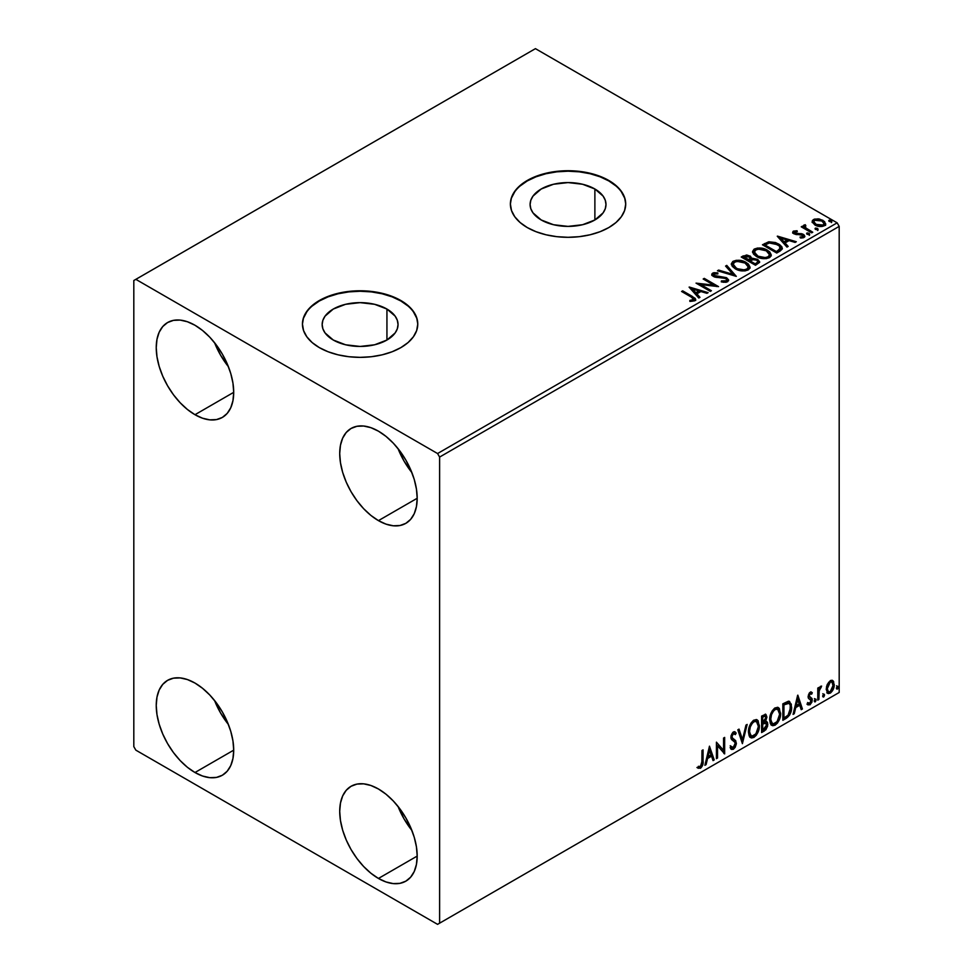 <?xml version="1.0" encoding="UTF-8"?>
<svg xmlns="http://www.w3.org/2000/svg" width="973" height="973" viewBox="0 0 973 973"><rect width="100%" height="100%" fill="white"/><g stroke="black" fill="none" stroke-linecap="round" stroke-linejoin="round"><path stroke-width="1.46" d="M594.88 188.993L594.88 219.971L582.572 224.727L568.05 226.393L553.528 224.727L541.219 219.971A37.947 21.905 180 0 1 530.103 204.488A37.947 21.905 180 0 1 553.528 184.25A37.947 21.905 180 0 1 594.88 188.993L603.102 196.108L605.255 200.207L605.984 204.488L605.255 208.757L603.102 212.868L594.88 219.971L594.88 188.993A37.947 21.905 180 0 1 605.984 204.488A37.947 21.905 180 0 1 582.572 224.727A37.947 21.905 180 0 1 541.219 219.971L532.997 212.868L530.832 208.757L530.103 204.488L530.832 200.207L532.997 196.108L541.219 188.993L553.528 184.25L568.05 182.583L582.572 184.25L594.88 188.993M386.938 309.049L386.938 340.027L374.617 344.783L360.107 346.449L345.585 344.783L333.277 340.027A37.947 21.905 180 0 1 322.16 324.544A37.947 21.905 180 0 1 345.585 304.306A37.947 21.905 180 0 1 386.938 309.049L395.16 316.152L397.312 320.263L398.042 324.544L397.312 328.813L395.16 332.924L386.938 340.027L386.938 309.049A37.947 21.905 180 0 1 398.042 324.544A37.947 21.905 180 0 1 374.617 344.783A37.947 21.905 180 0 1 333.277 340.027L325.055 332.924L322.89 328.813L322.16 324.544L322.89 320.263L325.055 316.152L333.277 309.049L345.585 304.306L360.107 302.639L374.617 304.306L386.938 309.049M417.77 324.301A57.662 33.289 0 0 0 400.876 300.998L400.876 300.535A57.662 33.289 180 0 1 417.77 324.07A57.662 33.289 180 0 1 382.17 354.829A57.662 33.289 180 0 1 319.326 347.604L328.071 351.752L338.032 354.829L348.857 356.726L360.107 357.359L371.358 356.726L382.17 354.829L392.143 351.752L400.876 347.604L408.052 342.569L413.379 336.804L416.663 330.565L417.77 324.07L416.663 317.575L413.379 311.336L408.052 305.571L400.876 300.535L392.143 296.388L382.17 293.311L371.358 291.413L360.107 290.781L348.857 291.413L338.032 293.311L328.071 296.388L319.326 300.535L312.163 305.571L306.836 311.336L303.552 317.575L302.445 324.07L303.552 330.565L306.836 336.804L312.163 342.569L319.326 347.604A57.662 33.289 180 0 1 302.445 324.07A57.662 33.289 180 0 1 338.032 293.311A57.662 33.289 180 0 1 400.876 300.535L400.876 300.998A57.662 33.289 0 0 0 338.227 293.737A57.662 33.289 0 0 0 302.445 324.301M625.712 204.245A57.662 33.289 0 0 0 608.818 180.942L608.818 180.479A57.662 33.289 180 0 1 625.712 204.014A57.662 33.289 180 0 1 590.112 234.773A57.662 33.289 180 0 1 527.269 227.56L536.014 231.696L545.975 234.773L556.799 236.67L568.05 237.303L579.3 236.67L590.112 234.773L600.086 231.696L608.818 227.56L615.994 222.513L621.321 216.76L624.605 210.509L625.712 204.014L624.605 197.519L621.321 191.28L615.994 185.515L608.818 180.479L600.086 176.332L590.112 173.255L579.3 171.37L568.05 170.725L556.799 171.37L545.975 173.255L536.014 176.332L527.269 180.479L520.105 185.515L514.778 191.28L511.494 197.519L510.387 204.014L511.494 210.509L514.778 216.76L520.105 222.513L527.269 227.56A57.662 33.289 180 0 1 510.387 204.014A57.662 33.289 180 0 1 545.975 173.255A57.662 33.289 180 0 1 608.818 180.479L608.818 180.942A57.662 33.289 0 0 0 546.169 173.681A57.662 33.289 0 0 0 510.387 204.245M398.042 806.447A54.78 31.623 -120 0 0 411.871 830.395L404.063 818.925L398.042 806.447M378.448 878.449A54.78 31.623 60 0 1 342.666 830.176A54.78 31.623 60 0 1 351.058 786.281A54.78 31.623 60 0 1 378.448 788.994L386.013 794.211L393.274 800.961L399.976 808.952L405.838 817.904L410.655 827.464L414.243 837.267L416.444 846.924L417.186 856.082L378.448 878.449L370.895 873.219L363.622 866.481L356.933 858.49L351.058 849.538L346.242 839.979L342.666 830.176L340.465 820.507L339.711 811.36L340.465 803.066L342.666 795.938L346.242 790.271L351.058 786.281L356.933 784.104L363.622 783.837L370.895 785.491L378.448 788.994A54.78 31.623 60 0 1 414.243 837.267A54.78 31.623 60 0 1 405.838 881.161L399.976 883.338L393.274 883.606L386.013 881.952L378.448 878.449L417.186 856.082L416.444 864.377L414.243 871.492L410.655 877.16L405.838 881.161A54.78 31.623 60 0 1 378.448 878.449M214.559 342.703A54.78 31.623 -120 0 0 228.387 366.651L220.591 355.181L214.559 342.691M194.977 414.705A54.78 31.623 60 0 1 159.183 366.432A54.78 31.623 60 0 1 167.587 322.537A54.78 31.623 60 0 1 194.977 325.25L202.53 330.467L209.791 337.205L216.493 345.208L222.367 354.16L227.183 363.72L230.759 373.523L232.961 383.18L233.702 392.338L194.977 414.705L187.412 409.475L180.151 402.737L173.449 394.734L167.587 385.782L162.771 376.223L159.183 366.432L156.981 356.763L156.239 347.616L156.981 339.309L159.183 332.194L162.771 326.527L167.587 322.537L173.449 320.36L180.151 320.093L187.412 321.747L194.977 325.25A54.78 31.623 60 0 1 230.759 373.523A54.78 31.623 60 0 1 222.367 417.417L216.493 419.582L209.791 419.849L202.53 418.208L194.977 414.705L233.702 392.338L232.961 400.633L230.759 407.748L227.183 413.416L222.367 417.417A54.78 31.623 60 0 1 194.977 414.705M398.042 448.626A54.78 31.623 -120 0 0 411.871 472.574L404.063 461.117L398.042 448.626M378.448 520.628A54.78 31.623 60 0 1 342.666 472.355A54.78 31.623 60 0 1 351.058 428.461A54.78 31.623 60 0 1 378.448 431.173L386.013 436.403L393.274 443.141L399.976 451.144L405.838 460.095L410.655 469.655L414.243 479.446L416.444 489.115L417.186 498.273L378.448 520.628L370.895 515.41L363.622 508.672L356.933 500.669L351.058 491.718L346.242 482.158L342.666 472.355L340.465 462.698L339.711 453.54L340.465 445.245L342.666 438.13L346.242 432.462L351.058 428.461L356.933 426.296L363.622 426.028L370.895 427.67L378.448 431.173A54.78 31.623 60 0 1 414.243 479.446A54.78 31.623 60 0 1 405.838 523.34L399.976 525.517L393.274 525.785L386.013 524.131L378.448 520.628L417.186 498.273L416.444 506.568L414.243 513.683L410.655 519.351L405.838 523.34A54.78 31.623 60 0 1 378.448 520.628M214.559 700.511A54.78 31.623 -120 0 0 228.387 724.459L220.591 713.002L214.559 700.511M194.977 772.513A54.78 31.623 60 0 1 159.183 724.24A54.78 31.623 60 0 1 167.587 680.346A54.78 31.623 60 0 1 194.977 683.058L202.53 688.288L209.791 695.026L216.493 703.029L222.367 711.981L227.183 721.54L230.759 731.331L232.961 741L233.702 750.147L232.961 758.454L230.759 765.569L227.183 771.236L222.367 775.226L216.493 777.403L209.791 777.67L202.53 776.016L194.977 772.513L187.412 767.296L180.151 760.558L173.449 752.555L167.587 743.603L162.771 734.043L159.183 724.24L156.981 714.583L156.239 705.425L156.981 697.13L159.183 690.015L162.771 684.347L167.587 680.346L173.449 678.181L180.151 677.913L187.412 679.555L194.977 683.058A54.78 31.623 60 0 1 230.759 731.331A54.78 31.623 60 0 1 222.367 775.226A54.78 31.623 60 0 1 194.977 772.513L233.702 750.159L194.977 772.513M133.812 280.516L133.812 746.619L135.855 750.159L437.57 924.35L839.188 692.484L439.614 923.17L439.614 457.067L839.188 226.381L839.188 692.484L839.188 226.381L837.145 222.841L437.57 453.54L135.855 279.348L535.43 48.65L837.145 222.841L535.43 48.65L133.812 280.516L133.812 746.619L135.855 750.159L437.57 924.35L439.614 923.17L439.614 457.067L437.57 453.54L135.855 279.348L133.812 280.516M832.17 680.309L833.18 680.966L830.224 680.686L826.442 686.914L827.184 692.8L828.461 693.603L830.687 692.849L833.703 688.081L833.666 681.672L832.17 680.309L830.674 680.468L827.269 684.396L826.199 689.285L827.828 693.384L830.224 693.153C832.937 690.879 834.275 688.033 834.25 684.639L832.608 680.492M817.782 700.134L818.877 699.502L819.23 690.295L821.626 686.074L820.142 686.707L818.877 689.225L818.877 687.449L817.782 688.093L817.782 700.134L818.877 699.502L819.047 691.219L821.626 686.074L818.877 689.225L818.877 687.449L817.782 688.093L817.782 700.134M810.704 693.554L809.427 693.238L811.652 694.163L812.297 692.764L811.275 692.095L812.297 692.764L810.181 692.265L809.256 693.08L808.101 697.106L808.697 698.614L810.935 699.733L811.117 701.448L809.852 703.443L808.344 703.041L807.724 704.525L809.974 704.841L811.981 701.983L812.09 698.723L809.183 695.938L809.998 693.883L811.652 694.163L812.297 692.764L810.181 692.265L808.089 696.632L808.441 698.286L811.19 700.73L809.852 703.443L808.344 703.041L808.198 704.963L807.383 704.488M786.148 718.39L789.638 715.046L791.353 710.241L791.304 704.209L788.823 701.241L782.839 703.832L782.839 720.3L786.148 718.39L785.333 717.916L782.839 719.363L785.333 717.916L786.148 718.39C789.954 715.593 791.779 711.859 791.621 707.201L789.626 701.509L788.398 701.217L782.839 703.832L782.839 720.3L786.148 718.39M761.616 732.56L765.897 729.726L767.636 726.089L767.502 722.452L765.581 721.382L766.919 717.101L765.617 714.316L761.616 716.079L761.616 732.56L764.462 730.905L767.831 724.289L766.785 721.589L765.581 721.382L766.919 717.101L765.933 714.45L761.616 716.079L761.616 732.56M742.399 743.652L747.155 724.423L745.963 725.116L742.496 739.614L739.03 729.118L737.826 729.811L742.399 743.652L747.155 724.423L745.963 725.116L742.496 739.614L739.03 729.118L737.826 729.811L742.399 743.652M717.527 758.016L717.527 745.756L724.654 753.893L724.654 737.412L723.559 738.045L723.559 750.341L716.42 742.168L716.42 758.648L717.527 758.016L716.42 757.712L717.527 758.016L717.527 745.756L724.654 753.893L724.654 737.412L723.559 738.045L723.559 750.341L716.42 742.168L716.42 758.648L717.527 758.016M697.763 767.94L700.463 768.293L699.648 767.819L701.788 764.973L702.251 760.533C702.688 763.27 701.825 765.702 699.648 767.819L700.463 768.293C702.64 766.177 703.503 763.744 703.065 761.008L702.251 760.533L702.251 750.353L702.251 760.533L703.065 761.008L703.065 749.879L701.971 750.511L701.849 764.085L700.718 766.408L698.322 766.359L697.763 767.94L700.463 768.293L702.786 764.827L703.065 749.879L701.971 750.511L701.971 761.482L700.451 766.602L698.322 766.359L698.31 768.317M709.475 746.182L704.902 765.301L706.094 764.608L707.553 758.49L711.567 756.167L713.039 760.606L714.231 759.913L709.475 746.182L704.902 765.301L706.094 764.608L707.553 758.49L711.567 756.167L713.039 760.606L714.231 759.913L709.475 746.182M733.411 733.63L732.596 733.155L731.161 736.075L731.976 736.549L733.411 733.63L734.408 733.557L732.596 733.155L735.32 734.639L736.184 733.131L735.041 731.83L733.423 731.927L730.881 737.254L731.441 739.431L734.907 742.302L735.272 743.713L733.277 747.653L731.039 746.194L730.151 747.544L731.501 749.429L733.35 749.295L735.162 747.337L736.318 743.907L735.661 740.575L732.633 738.288L731.976 736.549L733.095 733.849L734.36 733.533L735.32 734.639L736.184 733.131L734.36 731.647L732.766 732.426L731.027 735.831L731.015 738.471L734.724 742.034L735.26 744.004L733.277 747.653L731.854 747.471L731.039 746.194L730.151 747.544L730.808 748.76L733.35 749.295L731.112 749.125M748.444 732L749.161 735.904L751.521 737.972L753.941 737.412L756.374 735.162L759.341 727.099L758.101 720.64L756.313 719.534L753.224 720.555L750.876 723.28L749.076 727.476L748.444 732L750.694 737.668L753.941 737.412C757.663 734.189 759.487 730.249 759.414 725.578L757.164 719.838L753.856 720.129C750.171 723.389 748.359 727.342 748.444 732M769.667 719.74L770.385 723.657L772.744 725.724L775.165 725.153L777.597 722.903L780.565 714.851L779.324 708.393L777.536 707.286L774.447 708.308L772.1 711.02L770.3 715.228L769.667 719.74L771.917 725.42L775.165 725.153C778.886 721.93 780.711 717.989 780.638 713.331L778.388 707.59L775.08 707.882C771.394 711.129 769.582 715.094 769.667 719.74M797.653 695.269L793.08 714.389L794.272 713.695L795.744 707.578L799.757 705.255L801.217 709.694L802.409 709.001L797.836 695.16L793.08 714.389L794.272 713.695L795.744 707.578L799.757 705.255L801.217 709.694L802.409 709.001L797.653 695.269M814.304 700.974L814.827 701.922L815.617 701.46L815.909 699.137L814.352 700.475L815.216 701.825L816.14 699.915L815.216 699.076L814.304 700.974L815.216 701.825M822.72 696.121L823.243 697.057L824.034 696.607L824.326 694.284L822.769 695.61L823.632 696.96L824.557 695.063L823.632 694.211L822.72 696.121L823.632 696.96M836.439 688.191L836.962 689.139L837.753 688.677L838.045 686.354L836.5 687.692L837.364 689.042L838.276 687.133L837.364 686.293L836.439 688.191L837.364 689.042M812.26 222.245L815.885 225.505L822.027 226.502L825.566 224.471L824.557 221.552L819.509 219.047L814.498 219.095L812.455 220.445L812.163 221.88L814.9 224.994C817.831 226.721 820.957 226.977 824.289 225.772L825.688 223.814L822.951 220.348L818.171 218.828L813.501 219.545L812.139 222.452M803.552 226.454L804.063 224.994L803.868 228.023L802.336 226.198L802.056 227.305L802.336 226.198L801.241 226.831L811.664 232.851L812.759 232.219L805.571 227.779L804.817 226.673L805.839 225.651L805.255 224.714L803.576 225.456L803.868 227.086L802.336 226.198L801.241 226.831L811.664 232.851L812.759 232.219L805.851 228.035L805.255 224.714L803.455 225.931M794.795 232.754L795.136 234.177L794.795 231.817L797.301 231.635L797.045 230.747L797.045 231.61L797.045 230.747L793.226 231.258L792.703 232.231L793.64 233.617L802.81 235.442L802.64 236.792L800.037 237.035L800.378 237.947L803.248 237.801L804.768 236.719L804.257 235.065L802.433 233.958L794.917 233.094L794.588 231.975L797.301 231.635L797.045 230.747L793.445 231.112L793.445 232.061L795.318 231.635M780.042 251.107L782.28 248.942L781.915 246.923L779.738 244.697L775.481 242.532L768.974 241.791L762.455 244.782L776.722 253.029L780.042 251.107L782.365 248.37L778.546 243.943L768.524 241.876L762.455 244.782L776.722 253.029L780.042 251.107M751.764 258.782L750.074 256.021L750.074 256.957L746.194 255.923L743.25 256.811L750.074 256.957L750.074 256.021L743.25 255.875L742.046 257.517L743.25 255.875L741.231 257.042L755.498 265.276L759.597 262.333L757.663 259.353L751.764 258.538L750.487 256.276L746.68 254.987L741.231 257.042L755.498 265.276L759.67 261.883L757.663 259.353L751.813 258.173L751.813 259.11M736.293 276.368L726.77 265.386L725.578 266.079L732.937 274.325L718.633 270.08L717.442 270.774L736.293 276.368L726.77 265.386L725.578 266.079L732.937 274.325L718.633 270.08L717.442 270.774L736.293 276.368M711.409 290.732L700.791 284.603L718.536 286.621L704.27 278.375L703.175 279.008L713.817 285.162L696.036 283.131L710.302 291.365L711.409 290.732L700.791 284.603L718.536 286.621L704.27 278.375L703.175 279.008L713.817 285.162L696.036 283.131L710.302 291.365L711.409 290.732M691.073 296.96L693.7 299.392L689.821 300.45L690.368 301.399L694.71 300.803L695.671 299.648L695.196 298.395L682.681 290.842L681.587 291.474L691.073 296.96C693.153 297.774 693.871 298.772 693.238 299.964L689.821 300.45L690.368 301.399L694.71 300.803L695.683 299.489L692.314 296.4L682.681 290.842L681.587 291.474L691.073 296.96M689.091 287.144L698.784 298.03L699.976 297.337L696.875 293.846L700.876 291.535L706.921 293.323L708.113 292.642L689.273 287.035L698.784 298.03L699.976 297.337L696.875 293.846L700.876 291.535L706.921 293.323L708.113 292.642L689.091 287.144M727.597 281.805L728.546 279.75L726.405 277.658L713.939 275.42L714.121 273.96L717.867 273.912L717.843 272.902L713.829 272.695L711.883 273.924L712.443 275.748L714.717 277.062L725.639 278.46L726.758 279.701L726.393 280.771L721.443 280.929L721.273 281.854L726.174 282.304L728.631 280.321L726.758 277.84L714.498 275.833L714.121 273.96L717.867 273.912L717.843 272.902L712.674 273.097L711.774 274.435L713.452 276.502L725.639 278.46L726.795 279.944L726.065 281.002L721.443 280.929L721.273 281.854L727.597 281.805M735.247 268.803L739.723 270.543L745.05 270.908L748.796 269.521L750.001 267.052L748.407 264.072L745.5 262.065L741.657 260.655L736.269 260.302L732.803 261.494L731.343 263.744L732.292 266.359L735.247 268.803C739.261 271.175 743.579 271.552 748.201 269.922L750.013 267.283L746.157 262.43C742.119 260.01 737.765 259.633 733.107 261.311L731.343 263.963L735.247 268.803M756.471 256.544L760.947 258.295L766.274 258.648L770.02 257.273L771.224 254.792L769.631 251.812L766.724 249.806L762.881 248.395L757.493 248.042L754.026 249.246L752.567 251.484L753.516 254.099L756.471 256.544C760.485 258.927 764.802 259.292 769.424 257.663L771.236 255.035L767.381 250.17C763.343 247.75 758.989 247.385 754.33 249.052L752.567 251.703L756.471 256.544M777.269 236.232L786.962 247.106L788.166 246.424L785.053 242.934L789.067 240.623L795.099 242.411L796.303 241.73L777.451 236.123L786.962 247.106L788.166 246.424L785.053 242.934L789.067 240.623L795.099 242.411L796.303 241.73L777.269 236.232M807.189 234.274L808.782 234.602L809.572 233.812L807.42 232.9L806.629 233.35L807.189 234.274L809.293 234.432L809.013 233.216L806.909 233.058L807.189 234.274L806.909 233.058M815.605 229.421L817.198 229.737L817.989 228.947L815.836 228.035L815.046 228.497L815.605 229.421L817.697 229.579L817.429 228.363L815.325 228.205L815.605 229.421L815.325 228.205M829.324 221.491L830.918 221.82L831.708 221.029L829.555 220.117L828.765 220.579L829.324 221.491L831.429 221.649L831.149 220.445L829.045 220.287L829.324 221.491L829.045 220.287M624.605 197.993L621.321 191.742M615.994 185.989L608.818 180.942L600.086 176.806L590.112 173.729L579.3 171.832L568.05 171.199L556.799 171.832L545.975 173.729L536.014 176.806L527.269 180.942L520.105 185.989M514.778 191.742L511.494 197.993M416.663 318.049L413.379 311.798M408.052 306.045L400.876 300.998L392.143 296.862L382.17 293.785L371.358 291.888L360.107 291.255L348.857 291.888L338.032 293.785L328.071 296.862L319.326 300.998L312.163 306.045M306.836 311.798L303.552 318.049M695.659 300.219L693.652 298.152L682.401 291.949L682.681 290.842L682.681 291.778L692.314 297.349L692.314 296.4L692.314 297.349L695.586 299.939M693.7 300.073L692.8 301.083L689.821 301.387L692.302 301.204L692.302 300.256L692.302 301.204L693.238 300.9L693.238 299.964M690.027 288.203L707.03 293.262L690.027 288.203M696.875 294.795L696.875 293.846L699.417 297.653L696.875 294.795M692.618 290.027L695.877 293.676L698.942 291.9L698.942 290.963L698.942 291.9L695.877 293.676L692.618 289.078L698.942 290.963L695.877 292.727L692.618 289.078L692.618 290.027M697.75 284.116L713.817 286.098L713.817 285.162L713.817 286.098L697.75 284.116M703.99 279.482L704.27 278.375L704.27 279.324L716.846 286.585L703.99 279.482M700.791 285.551L700.791 284.603L700.791 285.551L710.594 291.207L700.791 285.551M726.782 280.99L725.822 282.061L723.778 282.267L721.443 281.902L721.443 280.929L721.443 281.866L726.065 281.951L726.795 279.944M711.859 274.909L712.674 273.097L712.674 274.045L717.843 273.851L717.843 272.902L717.843 273.899L713.829 273.632L711.774 275.335M713.586 275.639L714.121 273.96M714.121 274.897L714.498 276.77L714.498 275.833L714.498 276.77L717.004 277.451L717.004 276.514L717.004 277.451L719.777 277.487L719.777 276.551L719.777 277.487L726.758 278.777L726.758 277.84L728.57 280.759M728.546 280.698L725.25 278.132L715.97 277.317L713.659 275.347M718.524 271.09L718.633 270.08L718.633 271.029L732.937 275.274L732.937 274.325L732.937 275.274L718.524 271.09M726.138 266.699L726.77 265.386L735.527 276.15L726.77 266.322L726.138 266.699M731.38 264.449L733.107 262.248C737.765 260.569 742.119 260.946 746.157 263.367L746.157 262.43L749.976 267.745M750.001 267.989L747.373 264.145L741.657 261.591L734.566 261.603L732.049 263.087L731.343 264.68M748.176 267.964L745.537 270.53L739.918 270.506L735.369 268.475L733.216 265.057M733.204 264.279L736.342 269.107C739.541 271.005 742.995 271.321 746.692 270.032L746.692 269.095C742.995 270.385 739.541 270.068 736.342 268.159L733.204 264.279L734.615 262.126C738.373 260.825 741.852 261.141 745.063 263.051L748.188 266.857L746.692 270.032L748.188 266.857M751.764 258.538L751.764 259.487L757.663 260.29L757.663 259.353L759.597 262.333M759.609 262.382L756.41 259.718L751.764 259.487M757.809 262.503L755.133 264.741L749.83 261.676L749.83 260.74L752.299 259.511L756.568 259.986L757.809 261.567L756.386 264.024L757.809 262.515L757.809 261.567L755.133 264.741L756.386 263.075L755.133 263.805L749.83 260.74L749.83 261.676L755.133 264.741L755.133 263.805L749.83 260.74L754.562 259.329L756.824 260.144L757.809 261.567M750.232 259.073L748.359 260.837L743.786 258.198L744.929 256.592L749.003 256.665L750.232 258.198L748.918 260.509L750.232 258.198M748.918 259.572L748.359 260.837L748.918 259.572L743.786 257.249L743.786 258.198L748.359 260.837L748.359 259.888L743.786 257.249L746.4 256.081L748.565 256.446L750.232 258.137L748.918 259.572M752.603 252.189L754.33 249.988C758.989 248.322 763.343 248.699 767.381 251.107L767.381 250.17L771.2 255.498M771.224 255.741L768.013 251.496L761.129 249.027L755.024 249.647L752.567 252.433M769.4 255.704L766.76 258.283L761.129 258.259L756.593 256.227L754.44 252.798M754.428 252.019L757.566 256.848C760.764 258.757 764.219 259.073 767.916 257.784L767.916 256.836C764.219 258.125 760.764 257.821 757.566 255.911L754.428 252.019L755.839 249.866C759.597 248.577 763.075 248.893 766.286 250.803L769.412 254.61L767.916 257.784L769.412 254.61M781.915 247.86L778.047 244.6L772.659 242.776L768.232 242.885L763.27 245.257L764.608 243.542L764.608 244.478L768.524 242.812L768.524 241.876L768.524 242.812L778.546 244.88L778.546 243.943L782.316 248.845M780.419 248.869L779.604 250.438L776.357 252.494L765.009 245.938L776.357 252.494L776.357 251.545L765.009 245.001L765.009 245.938L765.009 245.001L769.29 242.995L777.451 244.576C779.811 245.78 780.699 247.239 780.103 248.966L780.103 249.903L780.419 247.981L777.536 250.864L777.536 251.812L780.103 249.903L780.103 248.966L776.357 251.545L776.357 252.494L777.536 250.864L776.357 251.545L765.009 245.001L769.29 242.995L773.73 243.08L779.337 245.938L780.103 248.966M778.218 237.29L795.221 242.35L778.218 237.29M785.053 243.87L785.053 242.934L787.607 246.741L785.053 243.87M780.796 239.115L784.056 242.763L787.133 240.988L787.133 240.051L787.133 240.988L784.056 242.763L780.796 238.166L787.133 240.051L784.056 241.815L780.796 238.166L780.796 239.115M795.136 233.24L795.136 234.177L796.352 234.578L796.352 233.629L795.136 233.24L794.795 231.817M798.517 233.617L796.352 233.629L796.352 234.578L798.517 234.566L798.517 233.617L798.517 234.566L801.375 234.602L801.375 233.666L798.517 233.617M801.472 238.032L802.64 237.74L802.64 236.792L800.037 237.035L800.378 237.947L804.039 237.461L804.866 236.317L803.345 234.384L801.375 233.666L801.375 234.602L803.345 235.332L803.345 234.384L804.756 236.755M792.8 232.669L793.445 231.112L792.703 232.182L794.09 233.897L801.047 234.627L802.299 235.052L802.64 237.74L803.114 236.123L802.64 236.792M796.109 231.635L792.776 232.729M803.078 236.84L801.399 238.044M804.78 236.816L801.922 234.736L795.403 234.311L794.588 232.912M806.86 234.043L809.013 234.165L809.013 233.216L809.293 235.381M809.293 234.432L809.013 233.216M809.366 234.432L806.812 234.067M804.063 224.994L804.063 225.931L805.255 225.651L805.255 224.714L805.316 225.76L803.479 226.673M804.793 227.402L805.158 225.833M805.158 226.77L805.851 228.971L805.851 228.035L805.851 228.971L809.256 231.136L809.256 230.2L809.256 231.136L811.944 232.693L806.033 229.117L804.793 227.317M817.782 229.567L815.228 229.214L817.429 229.3L817.429 228.363L817.697 230.516M817.697 229.579L817.429 228.363M825.566 225.408L824.557 222.489L819.509 219.983L814.498 220.044L812.187 221.978L813.501 219.545L813.501 220.482L818.171 219.764L818.171 218.828L818.171 219.764L822.951 221.297L822.951 220.348L825.627 224.277M815.666 219.776L814.498 220.044M823.936 224.143L823.012 225.979L819.351 226.454L815.338 224.885L813.89 222.233M813.842 221.662L816.006 225.31L816.006 224.374L816.006 225.31L823.012 225.979L823.012 225.031L816.006 224.374L813.842 221.662L814.778 220.287L821.857 220.993L823.985 223.595L823.012 225.979L823.985 223.595M828.996 221.26L831.149 221.382L831.149 220.445L831.429 222.598M831.429 221.649L831.149 220.445M831.514 221.649L828.947 221.285M698.942 290.963L695.877 292.727L692.618 289.078L698.942 290.963M745.063 263.051L747.532 265.142L748.152 267.259L746.948 268.937L744.175 269.874L737.425 268.718L734.53 266.845L733.228 264.62L734.153 262.442L737.181 261.36L745.063 263.051M766.286 250.803L768.755 252.883L769.375 255.011L768.171 256.69L765.398 257.614L758.089 256.203L754.452 252.36L755.364 250.195L758.405 249.1L766.286 250.803M787.133 240.051L784.056 241.815L780.796 238.166L787.133 240.051M821.857 220.993L823.985 223.486L823.328 224.824L821.297 225.554L816.359 224.568L813.854 221.771L814.45 220.494L816.517 219.776L821.857 220.993M697.495 767.855L699.648 767.819L696.948 767.478M709.281 746.96L714.231 759.913L712.771 759.816L713.416 759.451L709.281 746.96M710.752 755.705L711.567 756.167L710.752 755.705L706.739 758.016L707.553 758.49L706.739 758.016L705.279 764.146L706.094 764.608L705.157 764.206L706.739 758.016L710.752 755.705M708.745 749.636L707.213 756.057L708.028 756.52L707.213 756.057L708.745 749.636L711.093 754.756L708.028 756.52L709.56 750.11L708.745 749.636M716.42 742.265L723.559 750.341L716.42 742.265M723.839 737.887L723.839 753.357L723.839 737.887M723.948 753.491L724.654 753.893L723.948 753.491M716.712 745.282L717.527 745.756L716.712 745.282L716.712 757.541L716.712 745.282M733.277 747.653L731.331 747.228M730.224 745.732L732.462 747.179M735.369 732.657L734.712 733.812L735.369 732.657M732.633 738.288L731.161 736.075L731.818 737.826L733.995 739.152L732.633 738.288M736.366 743.092L733.18 738.677L736.366 743.092L735.552 742.63L732.535 748.821L733.35 749.295L736.366 743.092M730.893 749.064L733.204 748.334L735.369 744.284L735.138 740.623L731.197 736.622L731.72 734.056L733.545 733.058M731.647 747.349L730.577 746.425M738.471 729.446L742.496 739.614L738.471 729.446M746.084 725.043L741.961 742.302L746.084 725.043M756.751 719.643L759.414 725.578L758.599 725.104C758.672 729.774 756.848 733.715 753.126 736.938L750.305 737.4M749.733 737.108L751.861 737.461L753.771 736.512L757.298 731.526L758.599 725.104L757.286 720.178M751.168 735.697L748.967 733.095L749.283 727.062L752.08 722.1L754.111 720.92L755.826 721.224M756.532 721.638L753.09 721.321L756.532 721.638L758.32 726.211C758.393 729.969 756.921 733.143 753.905 735.734L751.351 735.929L748.724 730.881L751.351 735.929M749.538 731.355C749.478 727.622 750.925 724.423 753.905 721.796L753.09 721.321C750.11 723.961 748.663 727.147 748.724 730.881L749.538 731.355L750.317 726.855L752.421 723.085L754.428 721.54L756.641 721.698L758.076 723.985L758.308 726.819L755.863 733.922L751.983 736.172L750.584 735.26L749.538 731.355M765.483 714.304L766.919 717.101L766.104 716.627L765.496 719.582M765.265 716.201L761.895 716.663L765.265 716.201L765.824 717.758L764.766 720.92L765.581 721.382L764.778 720.908L762.71 722.416L761.895 721.942L761.895 716.663L764.535 715.787M766.335 721.419L767.831 724.289L767.016 723.815L763.647 730.443L764.462 730.905L763.647 730.443L761.616 731.611L766.177 727.512L767.016 723.815L766.225 721.309M765.374 719.862L766.104 716.627L765.301 714.109M766.055 715.86L765.921 715.167M765.009 722.975L766.493 723.669L766.493 726.454L765.313 728.546L762.71 730.236L762.71 724.107L761.895 723.632L761.895 729.762L762.71 730.236L762.71 724.107L765.982 723.085L764.194 722.501L765.009 722.975L764.194 722.501L762.455 723.316L763.27 723.79L761.895 723.632L762.71 724.107L765.009 722.975L766.736 724.921L762.71 730.236L761.895 729.762L761.895 723.632L764.389 722.477L765.678 723.194M765.824 717.758L762.71 722.416L762.71 717.137L761.895 716.663L761.895 721.942L762.71 722.416L762.71 717.137L765.082 716.128L765.824 717.758M777.974 707.395L780.638 713.331L779.823 712.856C779.896 717.527 778.072 721.467 774.35 724.678L771.528 725.14M770.957 724.861L773.085 725.201L774.995 724.265L778.522 719.266L779.823 712.856L778.509 707.918M772.392 723.45L770.19 720.835L770.507 714.802L773.304 709.852L775.335 708.672L777.05 708.976M777.755 709.39L774.313 709.074L777.755 709.39L779.543 713.963C779.616 717.721 778.145 720.896 775.128 723.486L772.574 723.681L769.947 718.633L772.574 723.681M770.762 719.108C770.701 715.362 772.148 712.175 775.128 709.548L774.313 709.074C771.334 711.701 769.874 714.887 769.947 718.633L770.762 719.108L771.54 714.608L773.632 710.825L775.651 709.293L777.865 709.439L779.3 711.737L779.531 714.571L777.086 721.662L773.207 723.924L771.808 723.012L770.762 719.108M789.2 701.326L791.621 707.201L790.806 706.739C790.964 711.397 789.139 715.119 785.333 717.916L788.337 715.313L790.368 710.558L790.648 704.537L789.127 701.253M787.814 703.102L789.371 703.649L790.246 705.364L790.015 711.531L788.057 715.191L783.934 717.977L783.934 704.878L788.957 703.333L786.999 702.64L787.814 703.102L786.999 702.64L783.837 704.002L784.652 704.464L783.119 704.416L783.934 704.878L787.814 703.102C789.76 703.406 790.66 704.975 790.526 707.833L788.057 715.191L783.934 717.977L783.119 717.515L783.934 717.977L783.934 704.878L783.119 704.416L783.119 717.515L783.119 704.416L786.622 702.701L788.3 702.956M797.471 696.048L802.409 709.001L800.961 708.903L801.594 708.526L797.471 696.048M798.93 704.793L799.757 705.255L798.93 704.793L794.929 707.103L795.744 707.578L794.929 707.103L793.457 713.233L794.272 713.695L793.348 713.294L794.929 707.103L798.93 704.793M796.923 698.723L795.403 705.145L796.218 705.607L795.403 705.145L796.923 698.723L799.283 703.844L796.218 705.607L797.751 699.198L796.923 698.723M812.297 692.764L810.874 691.803M811.482 692.29L810.886 693.567L811.482 692.29M810.241 693.713L809.427 693.238L808.368 695.476L809.183 695.938L810.241 693.713L811.652 694.163M810.862 697.592L808.368 695.476L809.427 696.923M811.932 698.383L811.117 697.909L811.482 699.563L812.297 700.037L811.932 698.383L809.451 696.887M810.254 693.202L809.183 693.408L808.381 695.184L809.731 697.021M807.724 704.525L809.974 704.841L812.297 700.037L811.482 699.563L809.159 704.379L809.974 704.841L806.909 704.051M809.852 703.443L808.344 703.041M807.529 702.567L809.037 702.968M808.441 698.286L810.935 699.733M808.952 698.687L809.877 699.04M807.858 704.659L809.427 704.209L810.91 702.202L811.482 699.563L810.837 697.568M814.401 698.602L815.216 699.076M816.14 699.915L815.325 699.453L814.352 701.375M814.304 701.399L815.265 699.003M818.062 687.923L818.877 689.225L818.062 687.923M819.643 687.364L820.58 686.281L821.103 687.656L819.716 687.303M818.621 689.079L818.232 690.745L819.047 691.219L818.232 690.745L818.062 694.977L818.877 695.452L818.062 694.977L818.062 699.028L818.877 699.502L817.782 699.186L818.694 688.884M822.817 693.749L823.632 694.211M824.557 695.063L823.73 694.588L822.769 696.522M822.72 696.534L823.681 694.138M833.18 680.966L832.365 680.504L834.25 684.639L833.435 684.165C833.46 687.558 832.122 690.404 829.41 692.691L830.224 693.153L827.451 693.092M826.807 692.776L829.872 692.387L832.45 688.811L833.435 684.165L832.097 680.236M828.108 691.499L826.649 689.687L826.855 685.6L828.716 682.231L831.234 681.696M831.879 682.061L829.41 681.708L831.879 682.061L833.156 685.284L830.224 691.681L828.485 691.803L826.478 688.191L828.485 691.803M827.293 688.665L830.224 682.17L829.41 681.708L826.478 688.191L827.293 688.665L828.911 683.423L830.577 682L832.049 682.17L833.107 686.099L831.526 690.453L829.872 691.852L828.388 691.742L827.293 688.665M836.537 685.819L837.364 686.293M838.276 687.133L837.461 686.67L836.488 688.592M836.439 688.616L837.4 686.22M711.093 754.756L708.028 756.52L709.56 750.11L711.093 754.756M799.283 703.844L796.218 705.607L797.751 699.198L799.283 703.844M437.57 453.54L837.145 222.841L839.188 226.381L439.614 457.067L437.57 453.54M439.614 923.17L839.188 692.484L439.614 923.17M695.683 299.489L695.683 300.426M750.013 267.283L750.013 268.232M771.236 255.035L771.236 255.972M794.442 232.328L794.442 233.265M792.703 232.182L792.703 233.119M809.597 233.982L809.597 234.919M818.013 229.117L818.013 230.066M825.688 223.814L825.688 224.763M831.733 221.199L831.733 222.136M750.694 737.668L749.879 737.193M771.917 725.42L771.103 724.946M811.141 693.713L810.327 693.25M809.804 697.191L808.989 696.729M808.831 703.467L808.016 702.993M810.643 699.49L809.828 699.015M827.828 693.384L827.014 692.91"/></g></svg>
